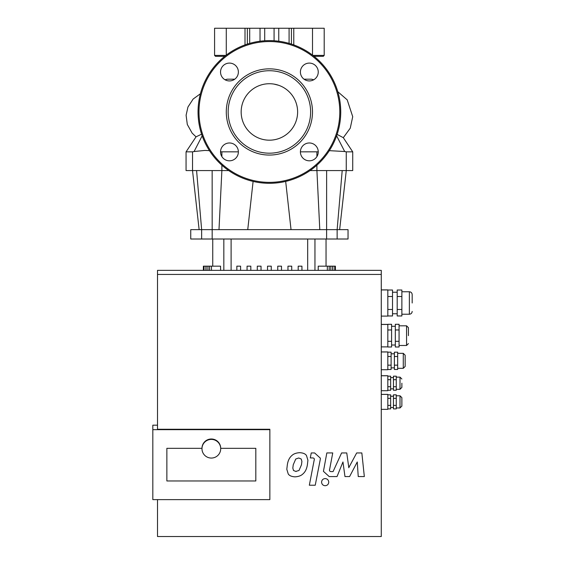 <?xml version="1.0" encoding="UTF-8"?>
<svg xmlns="http://www.w3.org/2000/svg" width="565" height="565" viewBox="0 0 565 565"><rect width="100%" height="100%" fill="white"/><g stroke="black" fill="none" stroke-linecap="round" stroke-linejoin="round"><path stroke-width="0.85" d="M260.387 85.202L261.383 84.884M274.074 84.114L278.587 85.266M291.039 229.644L285.678 181.414M326.634 170.566L326.612 239.009L348.04 239.009L348.04 229.644L319.79 229.644L316.909 170.566L346.26 170.566L346.26 151.844L344.699 151.526L336.62 135.833M339.65 229.644L346.26 170.566L352.722 170.566L352.722 151.844L346.26 151.844M319.79 229.644L199.134 229.644L192.524 170.566L221.876 170.566L221.876 165.171M253.106 181.414L247.745 229.644M218.994 229.644L221.876 170.566L228.712 170.566M202.164 135.833L194.085 151.526L192.524 151.844L192.524 170.566L186.062 170.566L186.062 151.844L196.048 136.829L201.599 134.18M316.909 165.171L316.909 170.566L310.072 170.566M199.134 229.644L190.744 229.644L190.744 239.009L212.172 239.009L212.15 170.566M192.524 151.844L186.062 151.844M329.324 150.657L344.699 151.526M337.114 134.399L343.308 137.683L352.722 151.844M318.25 151.816L300.411 151.844M238.374 151.844L220.534 151.816M194.085 151.526L204.961 150.424L209.453 150.657M278.757 41.224L278.757 28.25L274.074 28.25L274.074 40.765M264.71 40.765L264.71 28.25L274.074 28.25M264.71 28.25L260.027 28.25L260.027 41.224M314.084 56.338L323.265 56.338L314.084 56.338M224.701 56.338L215.519 56.338L224.701 56.338M247.35 44.098L247.35 28.25L214.58 28.25L214.58 55.405L215.519 56.338M249.695 43.385L249.695 28.25L247.35 28.25M249.695 28.25L260.027 28.25M278.757 28.25L289.089 28.25L289.089 43.385M291.434 44.098L291.434 28.25L289.089 28.25M312.89 55.405L324.204 55.405L324.204 28.25L291.434 28.25M313.766 79.757L311.527 79.185L304.027 79.185M234.757 79.185L227.257 79.185L225.018 79.757M326.612 239.009L212.172 239.009M240.591 270.353L240.591 266.164L236.848 266.164L236.848 270.353M250.818 270.353L250.818 266.164L247.067 266.164L247.067 270.353M261.037 270.353L261.037 266.164L257.294 266.164L257.294 270.353M267.52 270.353L267.52 266.164L271.264 266.164L271.264 270.353M211.444 270.353L211.444 266.164L220.569 266.164L220.569 270.353M211.444 266.164L203.386 266.164L203.386 270.353M277.747 270.353L277.747 266.164L281.49 266.164L281.49 270.353M291.717 270.353L291.717 266.164L287.966 266.164L287.966 270.353M298.193 270.353L298.193 266.164L301.936 266.164L301.936 270.353M318.215 270.353L318.215 266.164L334.734 266.164L334.734 270.353M335.398 270.353L335.398 266.164L334.734 266.164M229.454 160.813A8.92 8.92 0 0 0 237.18 147.437A8.92 8.92 0 0 0 221.727 147.437A8.92 8.92 0 0 0 229.454 160.813M220.534 72.016A8.92 8.92 0 0 0 233.91 79.743A8.92 8.92 0 0 0 233.91 64.29A8.92 8.92 0 0 0 220.534 72.016M309.33 63.096A8.92 8.92 0 0 0 301.604 76.473A8.92 8.92 0 0 0 317.057 76.473A8.92 8.92 0 0 0 309.33 63.096M318.25 151.893A8.92 8.92 0 0 0 304.874 144.167A8.92 8.92 0 0 0 304.874 159.62A8.92 8.92 0 0 0 318.25 151.893M269.392 83.726A28.229 28.229 0 0 0 241.163 111.955A28.229 28.229 0 0 0 269.392 140.184A28.229 28.229 0 0 0 297.621 111.955A28.229 28.229 0 0 0 269.392 83.726M269.392 153.186A41.231 41.231 0 0 0 310.623 111.955A41.231 41.231 0 0 0 269.392 70.724A41.231 41.231 0 0 0 228.161 111.955A41.231 41.231 0 0 0 269.392 153.186M269.392 155.057A43.102 43.102 0 0 0 312.494 111.955A43.102 43.102 0 0 0 269.392 68.852A43.102 43.102 0 0 0 226.29 111.955A43.102 43.102 0 0 0 269.392 155.057M269.392 183.3A71.345 71.345 0 0 0 340.737 111.955A71.345 71.345 0 0 0 269.392 40.609A71.345 71.345 0 0 0 198.047 111.955A71.345 71.345 0 0 0 269.392 183.3M201.98 448.73A9.365 9.33 180 0 0 211.345 458.06A9.365 9.33 180 0 0 220.703 448.73A9.365 9.33 180 0 0 211.345 439.401A9.365 9.33 180 0 0 201.98 448.73L201.98 448.32A9.365 9.33 -0 0 1 211.345 438.998A9.365 9.33 -0 0 1 220.703 448.32L255.818 448.32L255.818 480.97L166.866 480.97L166.866 448.32L201.98 448.32L166.866 448.32L166.866 480.97L255.818 480.97L255.818 448.32L220.696 448.32L220.703 448.73M348.824 467.566L356.67 452.953L361.84 452.953L364.333 476.563L358.238 476.563L357.264 461.972L349.601 476.563L344.975 476.563L342.955 461.972L337.037 476.563L329.204 476.577L323.434 471.344L326.831 452.939L332.743 452.939L329.487 470.151M329.557 469.466C329.24 470.878 329.798 471.584 331.245 471.584L333.082 471.584L341.592 452.953L346.762 452.953L348.824 467.771M296.067 471.535L293.496 470.49L292.818 468.103L293.242 464.783L295.735 459.027L298.708 457.982L301.237 459.027L301.901 461.414L301.477 464.783L298.998 470.49L296.067 471.33M307.388 464.783C306.767 468.851 305.277 471.902 302.918 473.936C301.159 475.673 298.532 476.641 295.029 476.839C291.589 476.641 289.322 475.673 288.228 473.936L286.801 469.261L287.338 464.783C287.959 460.673 289.457 457.608 291.808 455.581C293.581 453.843 296.23 452.876 299.74 452.685C303.165 452.876 305.418 453.843 306.498 455.581L307.925 460.249L307.388 464.783M314.239 459.861L314.239 460.065C314.564 458.653 314.006 457.947 312.565 457.94L310.291 457.94L311.259 452.953L314.627 452.953L320.369 458.18L320.221 459.705L315.242 485.222L309.33 485.222L314.317 459.373M321.584 482.15C321.789 479.975 322.982 478.781 325.165 478.576C327.354 478.781 328.548 479.975 328.752 482.15C328.548 484.325 327.354 485.519 325.165 485.723C322.982 485.519 321.789 484.325 321.584 482.15L321.584 481.945M381.276 394.377L387.83 394.377L381.276 394.405L387.83 394.405L387.83 409.357L381.276 409.357M381.276 375.725L387.83 375.725L381.276 375.753L387.83 375.753L387.83 390.705L381.276 390.705M381.276 351.931L387.83 351.931L381.276 351.967L387.83 351.967L387.83 369.722L381.276 369.722M381.276 324.409L387.83 324.409L381.276 324.451L387.83 324.451L387.83 346.882L381.276 346.882M381.276 289.887L387.83 289.887L381.276 289.944L387.83 289.944L387.83 316.103L381.276 316.103M408.431 335.645L408.431 327.686L408.431 335.645M399.067 324.289L399.067 346.995L395.323 346.995L395.323 324.289L399.067 324.289M395.323 341.324L399.067 341.324M395.323 329.967L399.067 329.967M387.83 329.967L391.58 329.967L391.58 346.995L387.83 346.995M387.83 341.324L391.58 341.324M387.83 324.289L391.58 324.289L391.58 329.967M401.877 401.87L401.877 397.654L401.877 406.08L400.006 407.951L400.006 395.783L401.877 397.654M396.263 394.843L396.263 408.898L393.452 408.898L393.452 394.843L396.263 394.843M393.452 398.353L396.263 398.353M393.452 405.38L396.263 405.38M387.83 394.843L390.641 394.843L390.641 408.898L387.83 408.898M387.83 398.353L390.641 398.353M387.83 405.38L390.641 405.38M387.83 376.184L390.641 376.184L390.641 390.238L387.83 390.238M387.83 379.701L390.641 379.701M387.83 386.728L390.641 386.728M396.263 379.701L396.263 390.238L393.452 390.238L393.452 379.701L396.263 379.701L396.263 376.184L393.452 376.184L393.452 379.701M393.452 386.728L396.263 386.728M401.877 383.211L401.877 387.428L400.006 389.299L400.006 377.13L396.263 377.13M405.154 355.208L405.154 366.445L403.283 368.316L403.283 353.337L405.154 355.208M397.661 352.179L397.661 369.475L394.384 369.475L394.384 352.179L397.661 352.179M394.384 365.152L397.661 365.152M394.384 356.501L397.661 356.501M387.83 356.501L391.107 356.501L391.107 369.475L387.83 369.475M387.83 365.152L391.107 365.152M387.83 352.179L391.107 352.179L391.107 356.501M387.83 290.022L392.513 290.022L392.513 315.969L387.83 315.969M387.83 296.512L392.513 296.512M387.83 309.486L392.513 309.486M401.877 296.512L401.877 315.969L397.195 315.969L397.195 296.512L401.877 296.512L401.877 290.022L397.195 290.022L397.195 296.512M397.195 309.486L401.877 309.486M401.877 314.232L409.371 314.232L409.371 291.766C411.073 291.928 412.012 292.868 412.175 294.57L412.175 302.995M152.825 429.668L152.825 499.622L269.858 499.622L269.858 429.668L152.825 429.668L152.825 425.177L157.508 425.177M157.508 499.622L157.508 536.524L381.276 536.524L381.276 270.353L157.508 270.353L157.508 429.259L269.858 429.259L269.858 429.668M381.276 274.435L157.508 274.435M194.021 536.524L344.763 536.524M337.136 239.009L337.136 229.644L342.199 170.566M201.641 239.009L201.641 229.644L196.585 170.566M316.909 151.844L316.909 156.597M221.876 156.597L221.876 151.844M225.894 55.405L214.58 55.405M245.012 28.25L245.012 44.903M226.282 55.102L226.282 28.25M293.772 44.903L293.772 28.25M312.502 28.25L312.502 55.102M307.678 239.009L307.678 270.353M231.106 270.353L231.106 239.009M223.832 239.009L223.832 270.353M207.941 270.353L207.941 266.164M205.921 270.353L205.921 266.164M327.34 270.353L327.34 266.164M330.843 270.353L330.843 266.164M332.863 270.353L332.863 266.164M314.952 270.353L314.952 239.009M269.392 182.361A70.406 70.406 0 0 0 339.798 111.955A70.406 70.406 0 0 0 269.392 41.549A70.406 70.406 0 0 0 198.986 111.955A70.406 70.406 0 0 0 269.392 182.361M408.431 343.605L406.56 345.476L406.56 325.814L408.431 327.686M343.308 137.683L350.251 128.184L352.722 116.68L347.2 99.85L337.799 91.707M324.204 55.405L323.265 56.338M200.406 93.762L193.138 99.045L187.94 107.046L186.097 115.246L187.305 124.477L192.142 133.128L196.048 136.829M212.744 239.009L212.744 266.164M206.07 270.353L206.07 266.164M209.573 270.353L209.573 266.164M204.05 270.353L204.05 266.164M329.211 266.164L329.211 270.353M332.714 266.164L332.714 270.353M326.04 239.009L326.04 266.164M406.56 325.814L399.067 325.814M406.56 345.476L399.067 345.476M395.323 326.28L391.58 326.28M395.323 345.01L391.58 345.01M400.006 395.783L396.263 395.783M400.006 407.951L396.263 407.951M393.452 396.249L390.641 396.249M393.452 407.485L390.641 407.485M393.452 377.597L390.641 377.597M393.452 388.833L390.641 388.833M400.006 389.299L396.263 389.299M400.006 377.13L401.877 379.002M403.283 353.337L397.661 353.337M403.283 368.316L397.661 368.316M394.384 353.803L391.107 353.803M394.384 367.85L391.107 367.85M397.195 292.232L392.513 292.232M397.195 313.766L392.513 313.766M409.371 291.766L401.877 291.766M409.371 314.232C411.073 314.069 412.012 313.13 412.175 311.428"/></g></svg>
